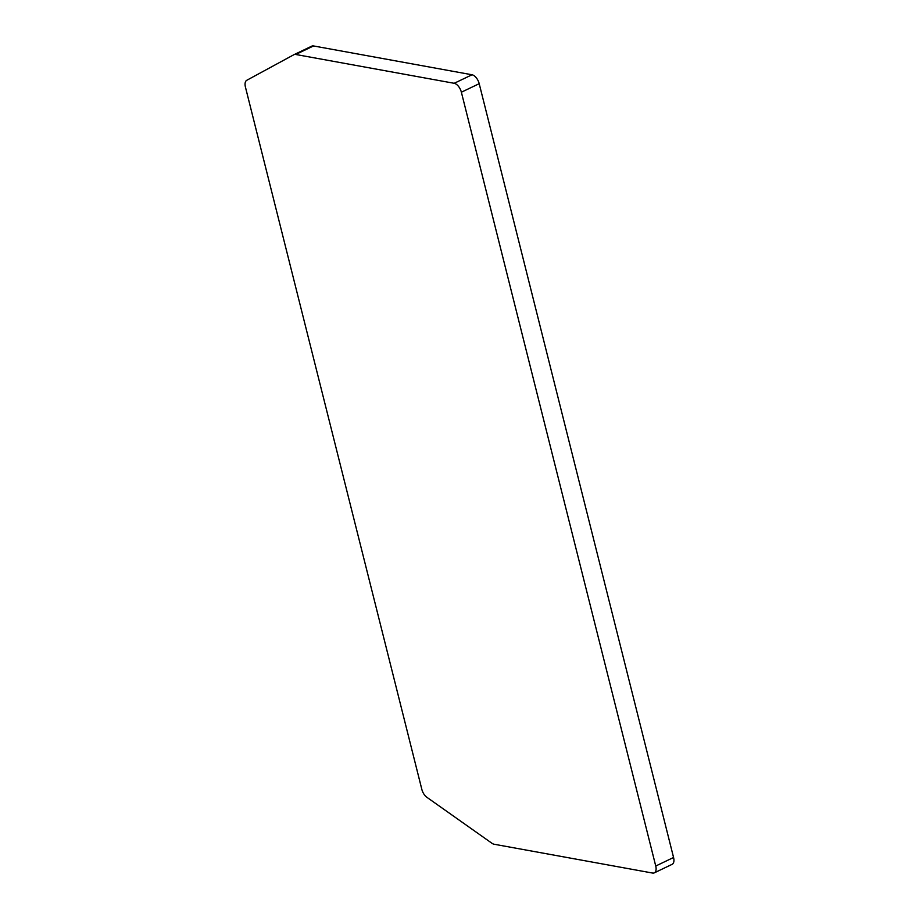 <?xml version="1.0" encoding="UTF-8"?>
<svg xmlns="http://www.w3.org/2000/svg" width="919" height="919" viewBox="0 0 919 919"><rect width="100%" height="100%" fill="white"/><g stroke="black" fill="none" stroke-linecap="round" stroke-linejoin="round"><path stroke-width="1.38" d="M294.103 54.612L311.69 46.191A8.627 4.572 64.4 0 1 311.805 46.145A8.627 4.572 64.4 0 1 313.528 45.95L295.7 54.474L454.193 83.296A8.627 4.572 64.4 0 1 461.372 92.21L655.741 866.02A8.627 4.572 64.4 0 1 654.294 872.855A8.627 4.572 64.4 0 1 652.57 873.05L494.077 844.228A8.627 4.572 64.4 0 1 491.941 843.263L426.887 797.301A8.627 4.572 64.4 0 1 421.832 789.364L245.43 87.064A8.627 4.572 64.4 0 1 246.774 80.286L293.873 54.715A8.627 4.572 64.4 0 1 293.988 54.658A8.627 4.572 64.4 0 1 295.7 54.474M454.193 83.296L472.021 74.772L313.528 45.95M472.021 74.772A8.627 4.572 64.4 0 1 479.201 83.686L461.372 92.21M655.741 866.02L673.57 857.496L479.201 83.686M673.57 857.496A8.627 4.572 64.4 0 1 672.111 864.342L654.294 872.855M293.988 54.658L311.805 46.145"/></g></svg>
